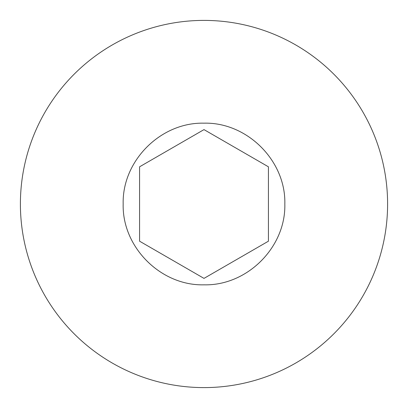 <?xml version="1.0" encoding="UTF-8"?>
<svg xmlns="http://www.w3.org/2000/svg" width="408" height="408" viewBox="0 0 408 408"><rect width="100%" height="100%" fill="white"/><g stroke="black" fill="none" stroke-linecap="round" stroke-linejoin="round"><path stroke-width="0.61" d="M204 20.4A183.6 183.6 0 0 1 387.6 204A183.6 183.6 0 0 1 204 387.6A183.6 183.6 0 0 1 20.4 204A183.6 183.6 0 0 1 204 20.4M123.17 204C122.058 160.762 160.813 122.12 203.944 123.17C247.059 122.023 285.967 160.726 284.83 204C285.942 247.238 247.187 285.88 204.056 284.83C160.941 285.977 122.033 247.274 123.17 204M139.577 166.806L139.577 241.194L204 278.389L268.423 241.194L268.423 166.806L204 129.611L139.577 166.806"/></g></svg>
